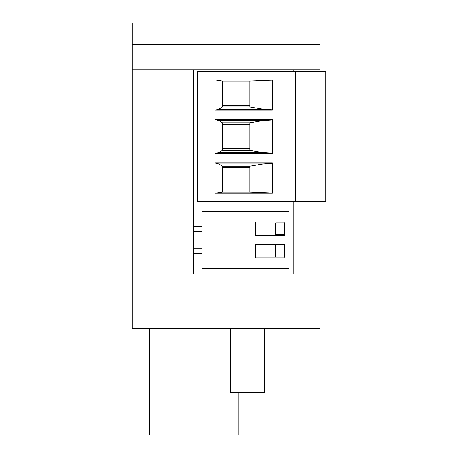 <?xml version="1.0" encoding="UTF-8"?>
<svg xmlns="http://www.w3.org/2000/svg" width="458" height="458" viewBox="0 0 458 458"><rect width="100%" height="100%" fill="white"/><g stroke="black" fill="none" stroke-linecap="round" stroke-linejoin="round"><path stroke-width="0.69" d="M230.408 328.42L230.408 392.432L264.547 392.432L264.547 328.42M320.016 201.594L320.016 328.42L132.265 328.42L132.265 22.9L320.016 22.9L320.016 69.839L132.265 69.839M132.265 44.237L320.016 44.237M320.016 71.534L320.016 69.839M293.263 69.839L293.263 71.534M293.263 201.594L293.263 274.061L193.453 274.061L193.453 69.839M238.091 392.432L238.091 435.1L149.331 435.1L149.331 328.42M288.998 211.665L288.998 268.245L201.949 268.245L201.949 211.665L288.998 211.665M201.949 253.354L193.453 253.354M193.453 226.555L201.949 226.555M193.453 231.679L201.949 231.679M193.453 248.236L201.949 248.236M271.926 268.245L271.926 257.877L284.727 257.877L284.727 244.223L271.926 244.223L271.926 235.687L284.727 235.687L284.727 222.033L271.926 222.033L271.926 211.665M295.198 201.594L197.724 201.594L197.724 71.534L325.735 71.534L325.735 201.594L295.198 201.594L295.198 71.534M271.926 257.877L255.713 257.877L255.713 244.223L271.926 244.223M271.926 235.687L255.713 235.687L255.713 222.033L271.926 222.033M277.943 201.594L277.943 71.534M272.396 110.172L214.934 110.172L214.934 79.91L272.396 79.91L272.396 110.172M214.934 162.956L272.396 162.956L272.396 193.224L214.934 193.224L214.934 162.956L218.872 163.918L263.138 163.918L272.396 163.311M214.934 119.607L272.396 119.607L272.396 153.527L214.934 153.527L214.934 119.607L218.872 120.563L263.138 120.563L272.396 119.956M214.934 79.91L222.474 81.049L222.474 106.954L218.872 109.216L214.934 110.172M272.396 109.823L263.138 109.216L218.872 109.216M272.396 80.127L249.782 81.049L222.474 81.049M214.934 193.224L222.474 192.079L222.474 166.174L218.872 163.918M272.396 193.001L249.782 192.079L222.474 192.079M214.934 153.527L218.872 152.566L222.474 150.31L222.474 122.818L218.872 120.563M218.872 152.566L263.138 152.566L272.396 153.172M284.2 245.076L284.2 257.024L275.664 257.024L275.664 245.076L284.2 245.076M284.2 222.886L284.2 234.834L275.664 234.834L275.664 222.886L284.2 222.886M222.474 106.954L249.782 106.954L263.138 109.216M249.782 106.954L249.782 81.049M263.138 163.918L249.782 166.174L249.782 192.079M263.138 120.563L249.782 122.818L249.782 150.31L263.138 152.566M249.782 105.374L222.474 105.374M222.474 167.76L249.782 167.76M222.474 124.404L249.782 124.404M222.474 148.724L249.782 148.724M222.474 166.174L249.782 166.174M222.474 122.818L249.782 122.818M222.474 150.31L249.782 150.31"/></g></svg>
